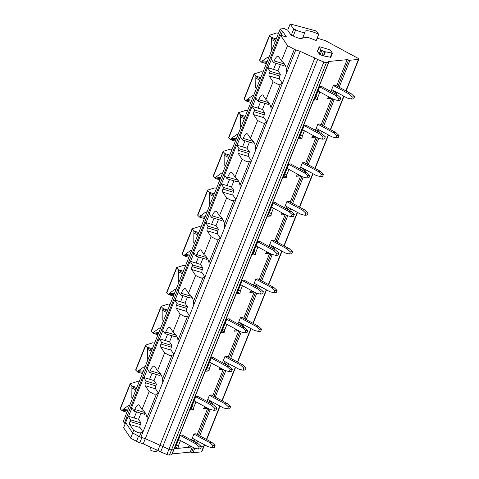 <?xml version="1.0" encoding="UTF-8"?>
<svg xmlns="http://www.w3.org/2000/svg" width="479" height="479" viewBox="0 0 479 479"><rect width="100%" height="100%" fill="white"/><g stroke="black" fill="none" stroke-linecap="round" stroke-linejoin="round"><path stroke-width="0.72" d="M189.277 445.332L187.906 447.374L178.056 448.356L175.763 447.111L175.829 446.518M175.446 447.147L175.763 447.111M182.601 435.303L182.727 434.986L180.355 435.219L175.847 446.482L174.23 448.733L192.241 446.943A1.718 0.419 -158.2 0 1 192.253 446.943A1.718 0.419 -158.2 0 0 192.241 446.943L191.468 447.021L188.966 445.799M317.152 38.176L325.349 40.643L357.526 58.025A2.868 0.701 -158.2 0 1 358.819 59.228A2.868 0.701 -158.2 0 1 358.454 59.402L349.951 60.252A1.718 0.419 -158.2 0 1 348.55 59.947A1.718 0.419 -158.2 0 0 347.149 59.647L328.636 61.486A1.718 0.419 -158.2 0 0 328.414 61.593A1.718 0.419 -158.2 0 0 328.612 61.929A1.718 0.419 -158.2 0 1 328.81 62.264L173.901 449.565A1.718 0.419 -158.2 0 1 173.679 449.673L171.614 454.834A1.718 0.419 -158.2 0 0 171.835 454.727L173.901 449.565A1.718 0.419 -158.2 0 1 173.679 449.673L171.518 449.889A2.868 0.701 -158.2 0 1 168.949 449.29L145.299 438.674L140.874 437.231A2.293 0.563 -158.2 0 1 139.431 436.614L132.629 432.938L125.624 422.538L128.168 416.185L138.545 419.311L140.982 413.215M127.276 418.406L125.324 416.257L280.233 28.962L281.305 30.554L126.396 417.85M204.587 444.841L203.91 446.53A2.868 0.701 -158.2 0 1 203.545 446.703L201.3 446.925L203.545 446.703L201.479 451.871L192.977 452.715A1.718 0.419 -158.2 0 1 191.576 452.41A1.718 0.419 -158.2 0 0 190.175 452.11L172.165 453.9M191.492 440.105L193.989 433.866L196.252 433.908M194.139 439.195L193.366 441.117M191.552 446.566L191.468 447.021M330.911 91.537L333.408 85.298L335.671 85.34M333.558 90.627L332.785 92.549M330.971 97.997L330.887 98.452L327.325 98.806L328.696 96.764M268.947 246.457L271.443 240.213L273.707 240.26M271.593 245.547L270.821 247.469M269.006 252.918L268.923 253.373L265.36 253.726L266.731 251.685M238.027 330.378L237.943 330.833L234.381 331.187L235.746 329.145M237.967 323.918L240.464 317.673L242.721 317.721M240.608 323.002L239.841 324.93M207.042 407.833L206.964 408.294L203.395 408.647L204.767 406.605M206.982 401.378L209.479 395.133L211.742 395.181M209.628 400.462L208.856 402.39M222.478 362.645L224.968 356.406L227.232 356.448M225.118 361.735L224.352 363.657M222.537 369.105L222.454 369.56L218.891 369.914L220.256 367.878M253.457 285.185L255.954 278.946L258.217 278.988M256.103 284.275L255.331 286.197M253.517 291.645L253.433 292.1L249.87 292.453L251.241 290.418M299.992 175.458L299.908 175.913L296.345 176.266L297.71 174.224M299.932 168.997L302.429 162.758L304.686 162.8M302.572 168.087L301.806 170.009M284.436 207.724L286.933 201.485L289.196 201.527M287.083 206.814L286.31 208.736M284.496 214.185L284.418 214.64L280.85 214.999L282.221 212.957M315.481 136.725L315.398 137.18L311.835 137.539L313.2 135.497M315.421 130.264L317.918 124.025L320.176 124.073M318.062 129.354L317.296 131.282M180.487 440.584L178.326 445.991L176.452 444.973M178.056 448.356L178.326 445.991M319.906 92.016L317.745 97.417L317.475 99.788L313.913 100.141L315.266 97.914L319.774 86.651L322.145 86.412L322.02 86.735M260.055 241.656L260.181 241.332L257.81 241.572L253.301 252.834L251.948 255.062L255.517 254.702L255.78 252.337L253.906 251.325M257.942 246.936L255.78 252.337M226.962 324.397L224.801 329.797L224.531 332.163L220.969 332.516L222.322 330.294L226.824 319.032L229.202 318.792L229.076 319.11M198.09 396.57L198.216 396.253L195.845 396.492L191.343 407.755L189.983 409.976L193.552 409.623L193.815 407.258L191.941 406.246M195.977 401.857L193.815 407.258M213.58 357.843L213.712 357.526L211.335 357.759L206.832 369.022L205.479 371.249L209.042 370.896L209.311 368.531L207.437 367.519M211.467 363.13L209.311 368.531M244.565 280.383L244.691 280.065L242.32 280.299L237.812 291.561L236.458 293.789L240.021 293.435L240.29 291.07L238.416 290.058M242.452 285.67L240.29 291.07M291.034 164.195L291.166 163.872L288.789 164.111L284.286 175.374L282.933 177.601L286.496 177.242L286.765 174.877L284.891 173.865M288.921 169.476L286.765 174.877M273.431 208.209L271.27 213.61L271.006 215.975L267.444 216.328L268.797 214.101L273.299 202.839L275.67 202.605L275.545 202.922M306.53 125.462L306.656 125.145L304.279 125.378L299.776 136.641L298.423 138.868L301.986 138.515L302.255 136.15L300.381 135.138M304.416 130.749L302.255 136.15M328.81 62.264A1.718 0.419 -158.2 0 1 328.588 62.372L173.679 449.673L171.518 449.889A2.868 0.701 -158.2 0 1 168.949 449.29L145.299 438.674L141.874 437.555L139.808 442.722A5.275 1.293 -158.2 0 1 136.491 441.309L130.647 438.147L132.713 432.986L138.557 436.141L136.491 441.309M326.427 62.587L169.452 455.05A2.868 0.701 -158.2 0 1 166.884 454.457L160.651 451.954L317.625 59.492L323.858 61.995A2.868 0.701 -158.2 0 0 326.427 62.587L328.588 62.372M317.625 59.492L314.865 58.001L157.896 450.464L143.233 443.841L139.808 442.722M314.865 58.001L300.207 51.373L143.233 443.841M300.207 51.373L295.783 49.93A2.293 0.563 -158.2 0 1 294.34 49.313L286.448 69.036C285.795 65.575 284.113 62.893 281.401 60.989A8.263 2.712 106.8 0 0 281.089 60.306L278.652 56.69A7.556 2.479 106.8 0 0 278.113 56.259A7.556 2.479 106.8 0 0 274.204 60.929L273.545 62.581L283.921 65.707L284.526 64.186M295.783 49.93L282.508 83.107L280.353 84.28L277.904 84.268L273.078 81.789L265.911 99.716A8.263 2.712 -73.2 0 0 265.6 99.039L263.163 95.417A7.556 2.479 106.8 0 0 262.624 94.986A7.556 2.479 106.8 0 0 258.714 99.656L258.055 101.308L268.432 104.44L269.036 102.919M282.508 83.107L267.019 121.834L264.863 123.007L262.414 123.001L257.588 120.516L250.415 138.449A8.263 2.712 -73.2 0 0 250.11 137.766L247.673 134.15A7.556 2.479 106.8 0 0 247.134 133.719A7.556 2.479 106.8 0 0 243.224 138.389L242.56 140.042L252.936 143.167L253.547 141.646M267.019 121.834L251.529 160.567L249.373 161.74L246.919 161.728L242.099 159.25L234.926 177.176A8.263 2.712 -73.2 0 0 234.62 176.5L232.183 172.877A7.556 2.479 106.8 0 0 231.638 172.446A7.556 2.479 106.8 0 0 227.735 177.116L227.07 178.769L237.446 181.894L238.057 180.379M251.529 160.567L236.039 199.294L233.878 200.467L231.429 200.462L226.609 197.977L219.436 215.909A8.263 2.712 -73.2 0 0 219.125 215.227L216.694 211.61A7.556 2.479 106.8 0 0 216.149 211.179A7.556 2.479 106.8 0 0 212.239 215.849L211.58 217.502L221.957 220.627L222.567 219.107M236.039 199.294L220.55 238.027L218.388 239.201L215.939 239.189L211.113 236.71L203.946 254.636A8.263 2.712 -73.2 0 0 203.635 253.96L201.198 250.337A7.556 2.479 106.8 0 0 200.659 249.906A7.556 2.479 106.8 0 0 196.749 254.577L196.091 256.229L206.467 259.355L207.072 257.84M220.55 238.027L205.054 276.754L202.898 277.928L200.45 277.922L195.624 275.437L188.457 293.37A8.263 2.712 -73.2 0 0 188.145 292.687L185.708 289.071A7.556 2.479 106.8 0 0 185.169 288.633A7.556 2.479 106.8 0 0 181.26 293.304L180.595 294.962L190.977 298.088L191.582 296.567M205.054 276.754L189.564 315.487L187.409 316.661L184.954 316.649L180.134 314.17L172.961 332.097A8.263 2.712 -73.2 0 0 172.656 331.42L170.219 327.798A7.556 2.479 106.8 0 0 169.68 327.367A7.556 2.479 106.8 0 0 165.77 332.037L165.105 333.689L175.482 336.815L176.092 335.3M189.564 315.487L174.075 354.215L171.919 355.388L169.464 355.382L164.644 352.897L157.471 370.83A8.263 2.712 -73.2 0 0 157.166 370.147L154.729 366.531A7.556 2.479 106.8 0 0 154.184 366.094A7.556 2.479 106.8 0 0 150.28 370.764L149.616 372.423L159.992 375.548L160.603 374.027M174.075 354.215L158.585 392.942L156.423 394.121L153.975 394.109L149.155 391.63L141.982 409.557A8.263 2.712 -73.2 0 0 141.67 408.874L139.239 405.258A7.556 2.479 106.8 0 0 138.694 404.827A7.556 2.479 106.8 0 0 134.785 409.497L134.126 411.15L144.502 414.275L145.107 412.754M158.585 392.942L143.095 431.675L140.934 432.848L138.485 432.842L133.659 430.358L132.629 432.938M133.659 430.358L129.677 424.436A2.377 0.778 106.8 0 1 129.989 421.49L130.641 419.861L128.168 416.185M136.569 411.886L134.132 417.981M152.059 373.159L149.622 379.254L154.034 380.583L156.471 374.488M167.548 334.426L165.111 340.521L169.524 341.85L171.961 335.755M183.038 295.699L180.601 301.794L185.014 303.123L187.457 297.028M198.534 256.966L196.091 263.061L200.509 264.39L202.946 258.295M214.023 218.238L211.586 224.334L215.999 225.663L218.436 219.568M229.513 179.505L227.076 185.601L231.489 186.93L233.926 180.834M245.003 140.778L242.566 146.873L246.978 148.203L249.415 142.107M260.492 102.045L258.055 108.14L262.468 109.475L264.911 103.374M275.988 63.318L273.545 69.413L277.964 70.742L280.401 64.647M280.963 35.368L282.604 31.255L286.496 37.033L280.532 35.236L287.538 45.643L294.34 49.313M271.371 59.348L268.012 67.743M255.876 98.081L252.523 106.476M240.386 136.808L237.027 145.203M224.896 175.542L221.537 183.936M209.407 214.269L206.048 222.663M193.917 253.002L190.558 261.396M178.422 291.729L175.069 300.123M162.932 330.462L159.573 338.857M147.442 369.189L144.083 377.584M131.953 407.922L128.594 416.317M282.604 31.255L281.305 30.554M302.596 37.949C301.632 39.146 298.513 38.494 293.232 35.979L291.214 35.368L287.693 30.147L287.22 30.027A1.305 0.317 -158.2 0 1 285.562 29.177L284.442 28.542L280.233 28.962M287.693 30.147L290.172 23.95L316.439 31.015L318.685 34.35A10.041 2.461 21.8 0 0 305.105 31.386A10.041 2.461 21.8 0 0 305.075 31.752A6.52 1.599 21.8 0 1 305.051 31.985A6.52 1.599 21.8 0 1 295.711 29.782L293.693 29.171L290.172 23.95M189.247 445.38L189.175 445.781M157.094 450.104L156.393 451.859L151.55 450.745A3.443 0.844 -158.2 0 1 149.999 449.302L150.813 447.266M318.685 34.35L316.206 40.547L308.231 37.506L302.956 37.224M330.75 57.3L323.714 55.929A1.407 0.347 -158.2 0 0 323.331 55.923L320.212 54.612A2.293 0.563 -158.2 0 1 319.236 53.882L317.517 51.331A2.293 0.563 -158.2 0 1 317.463 51.103L319.116 46.972A2.293 0.563 -158.2 0 1 320.72 47.044L329.163 49.588L330.462 50.289L332.402 53.169L325.367 51.798L323.714 55.929M330.887 98.452L328.378 97.231M328.66 96.812L328.588 97.213M268.923 253.373L266.42 252.152M266.701 251.732L266.629 252.134M237.943 330.833L235.434 329.612M235.716 329.193L235.644 329.588M206.964 408.294L204.455 407.072M204.737 406.653L204.665 407.048M222.454 369.56L219.945 368.339M220.226 367.92L220.154 368.321M253.433 292.1L250.924 290.879M251.206 290.46L251.134 290.861M299.908 175.913L297.399 174.691M297.681 174.272L297.609 174.673M284.418 214.64L281.909 213.424M282.191 212.999L282.119 213.4M315.398 137.18L312.889 135.964M313.17 135.539L313.098 135.94M317.745 97.417L315.871 96.405M317.475 99.788L315.176 98.542L315.248 97.95M314.865 98.572L315.176 98.542M255.517 254.702L253.217 253.463L253.283 252.87M252.9 253.493L253.217 253.463M224.531 332.163L222.232 330.923L222.304 330.33M221.921 330.953L222.232 330.923M224.801 329.797L222.927 328.786M193.552 409.623L191.253 408.383L191.319 407.785M190.935 408.413L191.253 408.383M209.042 370.896L206.742 369.65L206.808 369.058M206.431 369.686L206.742 369.65M240.021 293.435L237.722 292.196L237.794 291.597M237.41 292.226L237.722 292.196M286.496 177.242L284.197 176.003L284.263 175.41M283.885 176.032L284.197 176.003M271.27 213.61L269.396 212.598M271.006 215.975L268.707 214.736L268.773 214.137M268.39 214.766L268.707 214.736M301.986 138.515L299.686 137.275L299.758 136.677M299.375 137.305L299.686 137.275M286.723 72.574L286.448 69.036M271.234 111.302L270.958 107.763C270.306 104.302 268.617 101.62 265.911 99.716M255.744 150.035L255.469 146.496C254.81 143.035 253.128 140.353 250.415 138.449M240.248 188.762L239.979 185.223C239.32 181.763 237.638 179.08 234.926 177.176M224.759 227.495L224.483 223.956C223.831 220.496 222.148 217.813 219.436 215.909M209.269 266.222L208.994 262.684C208.341 259.223 206.659 256.54 203.946 254.636M193.779 304.955L193.504 301.417C192.851 297.956 191.163 295.274 188.457 293.37M178.29 343.683L178.014 340.144C177.356 336.683 175.673 334.001 172.961 332.097M162.794 382.416L162.525 378.877C161.866 375.416 160.184 372.734 157.471 370.83M147.304 421.143L147.029 417.604C146.376 414.143 144.694 411.461 141.982 409.557M142.94 431.854L140.054 427.567A2.377 0.778 -73.2 0 1 140.365 424.616L141.018 422.987L138.545 419.311M130.641 419.861L141.018 422.987M149.155 391.63L145.167 385.709A2.377 0.778 106.8 0 1 145.478 382.763L146.131 381.134L143.658 377.458L131.653 407.473L134.126 411.15M143.658 377.458L149.622 379.254M164.644 352.897L160.657 346.982A2.377 0.778 106.8 0 1 160.968 344.03L161.621 342.401L159.148 338.725L147.143 368.746L149.616 372.423M159.148 338.725L165.111 340.521M180.134 314.17L176.146 308.248A2.377 0.778 106.8 0 1 176.464 305.303L177.116 303.674L174.637 299.998L162.632 330.013L165.105 333.689M174.637 299.998L180.601 301.794M195.624 275.437L191.642 269.521A2.377 0.778 106.8 0 1 191.953 266.569L192.606 264.941L190.127 261.265L178.122 291.286L180.595 294.962M190.127 261.265L196.091 263.061M211.113 236.71L207.132 230.788A2.377 0.778 106.8 0 1 207.443 227.842L208.096 226.214L205.623 222.537L193.612 252.553L196.091 256.229M205.623 222.537L211.586 224.334M226.609 197.977L222.621 192.061A2.377 0.778 106.8 0 1 222.933 189.115L223.585 187.481L221.112 183.804L209.107 213.826L211.58 217.502M221.112 183.804L227.076 185.601M242.099 159.25L238.111 153.328A2.377 0.778 106.8 0 1 238.422 150.382L239.075 148.753L236.602 145.077L224.597 175.092L227.07 178.769M236.602 145.077L242.566 146.873M257.588 120.516L253.601 114.601A2.377 0.778 106.8 0 1 253.918 111.655L254.571 110.02L252.092 106.344L240.087 136.365L242.56 140.042M252.092 106.344L258.055 108.14M273.078 81.789L269.096 75.868A2.377 0.778 106.8 0 1 269.408 72.922L270.06 71.293L267.581 67.617L255.576 97.632L258.055 101.308M267.581 67.617L273.545 69.413M280.532 35.236L271.066 58.905L273.545 62.581M291.214 35.368L293.693 29.171M293.232 35.979L295.711 29.782M287.538 45.643L281.401 60.989M317.517 51.331L319.17 47.199L320.888 49.75A2.293 0.563 -158.2 0 0 321.864 50.481L324.984 51.792A1.407 0.347 -158.2 0 1 325.367 51.798M270.06 71.293L280.437 74.419L279.784 76.047A2.377 0.778 -73.2 0 0 279.473 78.993L269.096 75.868M282.359 83.286L279.473 78.993M280.437 74.419L277.964 70.742M254.571 110.02L264.947 113.146L264.294 114.78A2.377 0.778 -73.2 0 0 263.983 117.726L253.601 114.601M266.869 122.013L263.983 117.726M264.947 113.146L262.468 109.475M239.075 148.753L249.451 151.879L248.805 153.508A2.377 0.778 -73.2 0 0 248.487 156.453L238.111 153.328M251.379 160.746L248.487 156.453M249.451 151.879L246.978 148.203M223.585 187.481L233.962 190.606L233.309 192.241A2.377 0.778 -73.2 0 0 232.998 195.187L222.621 192.061M235.89 199.474L232.998 195.187M233.962 190.606L231.489 186.93M208.096 226.214L218.472 229.339L217.819 230.968A2.377 0.778 -73.2 0 0 217.508 233.914L207.132 230.788M220.394 238.207L217.508 233.914M218.472 229.339L215.999 225.663M192.606 264.941L202.982 268.066L202.33 269.701A2.377 0.778 -73.2 0 0 202.018 272.647L191.642 269.521M204.904 276.934L202.018 272.647M202.982 268.066L200.509 264.39M177.116 303.674L187.493 306.799L186.84 308.428A2.377 0.778 -73.2 0 0 186.529 311.374L176.146 308.248M189.415 315.667L186.529 311.374M187.493 306.799L185.014 303.123M161.621 342.401L171.997 345.527L171.35 347.161A2.377 0.778 -73.2 0 0 171.033 350.107L160.657 346.982M173.925 354.394L171.033 350.107M171.997 345.527L169.524 341.85M146.131 381.134L156.507 384.26L155.855 385.888A2.377 0.778 -73.2 0 0 155.543 388.834L145.167 385.709M158.429 393.127L155.543 388.834M156.507 384.26L154.034 380.583M192.265 438.183L207.982 446.673L212.059 447.655L212.91 445.536L209.634 442.542L193.917 434.052M212.059 447.655L214.257 447.44L215.101 445.32L211.832 442.327L195.827 433.681M211.832 442.327L209.634 442.542M215.101 445.32L212.91 445.536M178.613 439.572L194.276 448.039L198.354 449.021L199.204 446.901L195.929 443.907L180.266 435.441M198.354 449.021L200.545 448.799L201.396 446.679L198.12 443.686L182.122 435.046M198.12 443.686L195.929 443.907M201.396 446.679L199.204 446.901M207.754 399.45L223.477 407.946L227.555 408.928L228.399 406.809L225.124 403.815L209.407 395.319M227.555 408.928L229.746 408.707L230.597 406.593L227.321 403.593L211.323 394.953M227.321 403.593L225.124 403.815M230.597 406.593L228.399 406.809M194.103 400.845L209.766 409.305L213.844 410.287L214.694 408.168L211.419 405.174L195.755 396.714M213.844 410.287L216.041 410.072L216.885 407.952L213.616 404.959L197.611 396.313M213.616 404.959L211.419 405.174M216.885 407.952L214.694 408.168M223.244 360.723L238.967 369.213L243.045 370.195L243.889 368.076L240.62 365.082L224.896 356.592M243.045 370.195L245.236 369.98L246.086 367.86L242.811 364.866L226.812 356.22M242.811 364.866L240.62 365.082M246.086 367.86L243.889 368.076M209.592 362.112L225.256 370.578L229.339 371.56L230.183 369.441L226.908 366.447L211.245 357.981M229.339 371.56L231.531 371.339L232.375 369.225L229.106 366.225L213.107 357.585M229.106 366.225L226.908 366.447M232.375 369.225L230.183 369.441M238.734 321.99L254.457 330.486L258.534 331.468L259.384 329.348L256.109 326.355L240.386 317.858M258.534 331.468L260.726 331.252L261.576 329.133L258.301 326.133L242.302 317.493M258.301 326.133L256.109 326.355M261.576 329.133L259.384 329.348M225.088 323.385L240.751 331.845L244.829 332.827L245.673 330.708L242.404 327.714L226.741 319.254M244.829 332.827L247.02 332.612L247.871 330.492L244.595 327.498L228.597 318.852M244.595 327.498L242.404 327.714M247.871 330.492L245.673 330.708M254.229 283.263L269.946 291.753L274.024 292.735L274.874 290.621L271.599 287.622L255.876 279.131M274.024 292.735L276.221 292.519L277.066 290.4L273.79 287.406L257.792 278.76M273.79 287.406L271.599 287.622M277.066 290.4L274.874 290.621M240.578 284.652L256.241 293.118L260.319 294.1L261.169 291.98L257.894 288.987L242.23 280.526M260.319 294.1L262.51 293.884L263.36 291.765L260.085 288.765L244.086 280.125M260.085 288.765L257.894 288.987M263.36 291.765L261.169 291.98M269.719 244.529L285.436 253.026L289.514 254.008L290.364 251.888L287.089 248.894L271.371 240.398M289.514 254.008L291.711 253.792L292.555 251.673L289.286 248.679L273.281 240.033M289.286 248.679L287.089 248.894M292.555 251.673L290.364 251.888M256.067 245.925L271.731 254.385L275.808 255.367L276.658 253.253L273.383 250.254L257.72 241.793M275.808 255.367L278.006 255.151L278.85 253.032L275.575 250.038L259.576 241.392M275.575 250.038L273.383 250.254M278.85 253.032L276.658 253.253M285.209 205.802L300.932 214.293L305.009 215.281L305.853 213.161L302.578 210.161L286.861 201.671M305.009 215.281L307.201 215.059L308.051 212.939L304.776 209.946L288.777 201.3M304.776 209.946L302.578 210.161M308.051 212.939L305.853 213.161M271.557 207.197L287.22 215.658L291.298 216.64L292.148 214.52L288.873 211.526L273.21 203.066M291.298 216.64L293.495 216.424L294.34 214.305L291.07 211.311L275.066 202.665M291.07 211.311L288.873 211.526M294.34 214.305L292.148 214.52M300.698 167.075L316.421 175.565L320.499 176.547L321.343 174.428L318.074 171.434L302.351 162.944M320.499 176.547L322.69 176.332L323.541 174.212L320.265 171.219L304.267 162.573M320.265 171.219L318.074 171.434M323.541 174.212L321.343 174.428M287.047 168.464L302.71 176.925L306.794 177.913L307.638 175.793L304.363 172.793L288.699 164.333M306.794 177.913L308.985 177.691L309.829 175.571L306.56 172.578L290.561 163.932M306.56 172.578L304.363 172.793M309.829 175.571L307.638 175.793M316.188 128.342L331.911 136.832L335.989 137.82L336.839 135.701L333.564 132.707L317.84 124.211M335.989 137.82L338.18 137.599L339.03 135.479L335.755 132.485L319.756 123.845M335.755 132.485L333.564 132.707M339.03 135.479L336.839 135.701M302.542 129.737L318.206 138.197L322.283 139.179L323.127 137.06L319.858 134.066L304.195 125.606M322.283 139.179L324.475 138.964L325.325 136.844L322.05 133.851L306.051 125.205M322.05 133.851L319.858 134.066M325.325 136.844L323.127 137.06M331.684 89.615L347.401 98.105L351.478 99.087L352.328 96.968L349.053 93.974L333.336 85.484M351.478 99.087L353.676 98.872L354.52 96.752L351.245 93.758L335.246 85.112M351.245 93.758L349.053 93.974M354.52 96.752L352.328 96.968M318.032 91.004L333.695 99.464L337.773 100.452L338.623 98.333L335.348 95.333L319.685 86.873M337.773 100.452L339.964 100.231L340.814 98.111L337.539 95.117L321.541 86.471M337.539 95.117L335.348 95.333M340.814 98.111L338.623 98.333M136.85 387.451L132.108 386.026L130.252 384.17A2.006 0.491 -158.2 0 1 130.096 383.847A2.006 0.491 -158.2 0 1 130.21 383.751L137.222 381.535A1.437 0.353 -158.2 0 1 138.042 381.667L139.042 381.967M129.396 406.084L128.725 405.414L123.055 409.377L122.193 410.814L126.935 412.239M122.193 410.814L120.337 408.958A2.006 0.491 -158.2 0 1 120.181 408.635L130.096 383.847M132.497 398.336L131.827 397.666L131.911 386.523L136.323 388.768M132.108 386.026L131.911 386.523M131.827 397.666L132.677 397.875M152.34 348.724L147.598 347.293L145.742 345.443A2.006 0.491 -158.2 0 1 145.586 345.114A2.006 0.491 -158.2 0 1 145.7 345.024L152.717 342.802A1.437 0.353 -158.2 0 1 153.537 342.934L154.531 343.239M144.886 367.351L144.215 366.68L138.545 370.644L137.886 371.584L137.689 372.081L142.425 373.512M137.689 372.081L135.826 370.225A2.006 0.491 -158.2 0 1 135.671 369.902L145.586 345.114M147.987 359.603L147.316 358.939L147.4 347.79L151.813 350.041M147.598 347.293L147.4 347.79M147.316 358.939L148.167 359.148M167.83 309.991L163.094 308.566L161.231 306.71A2.006 0.491 -158.2 0 1 161.076 306.386A2.006 0.491 -158.2 0 1 161.189 306.291L168.207 304.075A1.437 0.353 -158.2 0 1 169.027 304.207L170.021 304.506M160.381 328.624L159.711 327.953L154.034 331.917L153.376 332.857L153.178 333.354L157.914 334.779M153.178 333.354L151.322 331.498A2.006 0.491 -158.2 0 1 151.166 331.175L161.076 306.386M163.477 320.876L162.806 320.206L162.89 309.063L167.303 311.308M163.094 308.566L162.89 309.063M162.806 320.206L163.662 320.415M183.319 271.264L178.583 269.833L176.727 267.983A2.006 0.491 -158.2 0 1 176.571 267.653A2.006 0.491 -158.2 0 1 176.685 267.563L183.697 265.342A1.437 0.353 -158.2 0 1 184.517 265.48L185.517 265.779M175.871 289.891L175.2 289.22L169.524 293.184L168.865 294.124L168.668 294.621L173.404 296.052M168.668 294.621L166.812 292.771A2.006 0.491 -158.2 0 1 166.656 292.441L176.571 267.653M178.966 282.143L178.296 281.478L178.38 270.336L182.792 272.581M178.583 269.833L178.38 270.336M178.296 281.478L179.152 281.688M198.809 232.531L194.073 231.106L192.217 229.249A2.006 0.491 -158.2 0 1 192.061 228.926A2.006 0.491 -158.2 0 1 192.175 228.83L199.186 226.615A1.437 0.353 -158.2 0 1 200.006 226.747L201.006 227.046M191.361 251.164L190.69 250.493L185.02 254.457L184.355 255.397L184.158 255.894L188.9 257.319M184.158 255.894L182.301 254.038A2.006 0.491 -158.2 0 1 182.146 253.714L192.061 228.926M194.456 243.416L193.791 242.745L193.875 231.602L198.282 233.848M194.073 231.106L193.875 231.602M193.791 242.745L194.642 242.955M214.305 193.803L209.562 192.372L207.706 190.522A2.006 0.491 -158.2 0 1 207.551 190.193A2.006 0.491 -158.2 0 1 207.664 190.103L214.676 187.882A1.437 0.353 -158.2 0 1 215.502 188.019L216.496 188.319M206.85 212.431L206.18 211.76L200.509 215.724L199.647 217.161L204.389 218.592M199.647 217.161L197.791 215.311A2.006 0.491 -158.2 0 1 197.635 214.981L207.551 190.193M209.952 204.689L209.281 204.018L209.365 192.875L213.778 195.121M209.562 192.372L209.365 192.875M209.281 204.018L210.131 204.228M229.794 155.07L225.052 153.645L223.196 151.789A2.006 0.491 -158.2 0 1 223.04 151.466A2.006 0.491 -158.2 0 1 223.154 151.37L230.171 149.155A1.437 0.353 -158.2 0 1 230.992 149.286L231.986 149.586M222.34 173.703L221.669 173.033L215.999 176.996L215.34 177.937L215.143 178.433L219.879 179.859M215.143 178.433L213.281 176.577A2.006 0.491 -158.2 0 1 213.125 176.254L223.04 151.466M225.441 165.956L224.771 165.285L224.855 154.142L229.267 156.388M225.052 153.645L224.855 154.142M224.771 165.285L225.621 165.494M245.284 116.343L240.548 114.918L238.686 113.062A2.006 0.491 -158.2 0 1 238.53 112.739A2.006 0.491 -158.2 0 1 238.644 112.643L245.661 110.421A1.437 0.353 -158.2 0 1 246.481 110.559L247.475 110.859M237.835 134.97L237.165 134.306L231.489 138.263L230.83 139.203L230.633 139.7L235.369 141.131M230.633 139.7L228.776 137.85A2.006 0.491 -158.2 0 1 228.621 137.521L238.53 112.739M240.931 127.228L240.26 126.558L240.344 115.415L244.757 117.66M240.548 114.918L240.344 115.415M240.26 126.558L241.117 126.767M260.774 77.616L256.037 76.185L254.181 74.329A2.006 0.491 -158.2 0 1 254.026 74.005A2.006 0.491 -158.2 0 1 254.139 73.91L261.151 71.694A1.437 0.353 -158.2 0 1 261.971 71.826L262.971 72.125M253.325 96.243L252.655 95.572L246.978 99.536L246.32 100.476L246.122 100.973L250.858 102.398M246.122 100.973L244.266 99.117A2.006 0.491 -158.2 0 1 244.11 98.794L254.026 74.005M256.421 88.495L255.75 87.825L255.84 76.682L260.247 78.927M256.037 76.185L255.84 76.682M255.75 87.825L256.606 88.034M276.263 38.883L271.527 37.458L269.671 35.602A2.006 0.491 -158.2 0 1 269.515 35.278A2.006 0.491 -158.2 0 1 269.629 35.183L276.64 32.961A1.437 0.353 -158.2 0 1 277.461 33.099L278.461 33.398M268.815 57.51L268.144 56.845L262.474 60.803L261.809 61.743L261.612 62.24L266.354 63.671M261.612 62.24L259.756 60.39A2.006 0.491 -158.2 0 1 259.6 60.061L269.515 35.278M271.91 49.768L271.246 49.098L271.33 37.955L275.736 40.2M271.527 37.458L271.33 37.955M271.246 49.098L272.096 49.307M125.672 422.604L123.624 427.717L130.647 438.147M201.479 451.871A2.868 0.701 -158.2 0 0 201.845 451.691L203.91 446.53A2.868 0.701 -158.2 0 1 203.545 446.703L204.341 444.71M127.27 418.424L126.462 417.928L124.39 423.077L125.264 423.61M160.651 451.954L157.896 450.464M125.336 416.269L123.271 421.424L124.39 423.077M169.452 455.05L171.614 454.834M347.149 59.647L336.659 85.873M334.546 91.16L333.773 93.082M331.66 98.369L321.169 124.606M319.056 129.887L318.284 131.815M316.17 137.096L305.674 163.333M303.56 168.62L302.794 170.542M300.68 175.829L290.184 202.066M288.071 207.347L287.304 209.275M285.191 214.556L274.695 240.793M272.581 246.08L271.809 248.002M269.695 253.289L259.205 279.526M257.091 284.807L256.319 286.735M254.205 292.016L243.715 318.254M241.602 323.541L240.829 325.463M238.716 330.75L228.22 356.987M226.106 362.268L225.34 364.196M223.226 369.477L212.73 395.714M210.616 401.001L209.85 402.923M207.736 408.21L197.24 434.447M195.127 439.728L194.354 441.656M192.241 446.937L190.175 452.11M328.636 61.486L328.498 61.821M323.858 61.995L166.884 454.457M143.095 431.675L140.874 437.231M140.934 432.848L139.431 436.614M358.454 59.402L345.874 90.854M343.76 96.135L330.384 129.581M328.271 134.868L314.895 168.315M312.781 173.596L299.399 207.042M297.285 212.329L283.909 245.775M281.796 251.056L268.42 284.502M266.306 289.789L252.93 323.235M250.816 328.516L237.44 361.962M235.327 367.249L221.945 400.695M219.831 405.976L206.455 439.423M349.951 60.252L339.162 87.226M337.048 92.513L336.276 94.435M334.216 99.59L323.672 125.959M321.559 131.24L320.786 133.168M318.727 138.323L308.183 164.686M306.069 169.973L305.297 171.895M303.237 177.05L292.687 203.419M290.573 208.7L289.807 210.628M287.741 215.784L277.197 242.146M275.084 247.433L274.317 249.355M272.252 254.511L261.708 280.88M259.594 286.161L258.822 288.089M256.762 293.244L246.218 319.607M244.104 324.894L243.332 326.816M241.272 331.971L230.728 358.34M228.615 363.621L227.842 365.549M225.783 370.704L215.233 397.067M213.119 402.354L212.353 404.276M210.287 409.431L199.743 435.794M197.629 441.081L196.863 443.003M348.55 59.947L337.911 86.549M335.797 91.836L335.025 93.758M332.911 99.045L322.421 125.282M320.307 130.563L319.535 132.491M317.421 137.772L306.931 164.01M304.812 169.297L304.045 171.219M301.932 176.506L291.436 202.743M289.322 208.024L288.556 209.952M286.442 215.233L275.946 241.47M273.832 246.757L273.066 248.679M270.952 253.966L260.456 280.203M258.343 285.484L257.57 287.412M255.457 292.693L244.967 318.93M242.853 324.217L242.081 326.139M239.967 331.426L229.471 357.663M227.357 362.944L226.591 364.872M224.477 370.153L213.981 396.39M211.868 401.677L211.101 403.599M208.988 408.886L198.492 435.124M196.378 440.405L195.612 442.333M280.353 84.28L270.958 107.763M264.863 123.007L255.469 146.496M249.373 161.74L239.979 185.223M233.878 200.467L224.483 223.956M218.388 239.201L208.994 262.684M202.898 277.928L193.504 301.417M187.409 316.661L178.014 340.144M171.919 355.388L162.525 378.877M156.423 394.121L147.029 417.604M139.509 433.028L137.473 432.417M129.677 424.436L140.054 427.567M140.365 424.616L129.989 421.49M331.875 53.301L330.223 57.432M324.984 51.792L323.331 55.923M323.475 51.355L321.822 55.486M321.864 50.481L320.212 54.612M320.888 49.75L319.236 53.882M278.928 84.46L276.892 83.849M263.432 123.193L261.402 122.576M247.942 161.92L245.913 161.309M232.453 200.653L230.417 200.036M216.963 239.38L214.927 238.77M201.473 278.113L199.438 277.497M185.978 316.841L183.948 316.23M170.488 355.574L168.458 354.957M154.998 394.301L152.963 393.69M284.388 63.994L274.204 60.929M279.784 76.047L269.408 72.922M264.294 114.78L253.918 111.655M268.899 102.728L258.714 99.656M248.805 153.508L238.422 150.382M253.409 141.455L243.224 138.389M233.309 192.241L222.933 189.115M237.919 180.188L227.735 177.116M217.819 230.968L207.443 227.842M222.43 218.915L212.239 215.849M202.33 269.701L191.953 266.569M206.934 257.648L196.749 254.577M186.84 308.428L176.464 305.303M191.444 296.375L181.26 293.304M171.35 347.161L160.968 344.03M175.955 335.102L165.77 332.037M155.855 385.888L145.478 382.763M160.465 373.836L150.28 370.764M144.975 412.563L134.785 409.497M130.252 384.17L120.337 408.958M122.396 410.317L127.462 410.922M131.653 387.87L135.832 389.996M123.055 409.377L127.851 409.952M145.742 345.443L135.826 370.225M137.886 371.584L142.952 372.195M147.149 349.137L151.322 351.263M138.545 370.644L143.341 371.219M161.231 306.71L151.322 331.498M153.376 332.857L158.441 333.462M162.638 310.41L166.812 312.536M154.034 331.917L158.83 332.492M176.727 267.983L166.812 292.771M168.865 294.124L173.931 294.735M178.128 271.677L182.301 273.802M169.524 293.184L174.32 293.759M192.217 229.249L182.301 254.038M184.355 255.397L189.421 256.002M193.618 232.95L197.797 235.075M185.02 254.457L189.81 255.032M207.706 190.522L197.791 215.311M199.851 216.664L204.916 217.274M209.107 194.217L213.287 196.342M200.509 215.724L205.305 216.298M223.196 151.789L213.281 176.577M215.34 177.937L220.406 178.541M224.603 155.489L228.776 157.615M215.999 176.996L220.795 177.571M238.686 113.062L228.776 137.85M230.83 139.203L235.896 139.814M240.093 116.756L244.266 118.888M231.489 138.263L236.285 138.838M254.181 74.329L244.266 99.117M246.32 100.476L251.385 101.081M255.582 78.029L259.756 80.155M246.978 99.536L251.774 100.111M269.671 35.602L259.756 60.39M261.809 61.743L266.875 62.354M271.072 39.296L275.251 41.428M262.474 60.803L267.264 61.384M193.492 447.614L191.576 452.41M194.797 448.164L192.977 452.715M358.819 59.228L346.113 90.986M344 96.267L330.624 129.713M328.51 135L315.134 168.446M313.021 173.727L299.644 207.173M297.531 212.46L284.155 245.907M282.041 251.188L268.659 284.634M266.546 289.921L253.169 323.367M251.056 328.648L237.68 362.094M235.566 367.381L222.19 400.821M220.077 406.108L206.7 439.554M302.572 38.182L305.051 31.985M332.426 53.277L330.773 57.408"/></g></svg>
